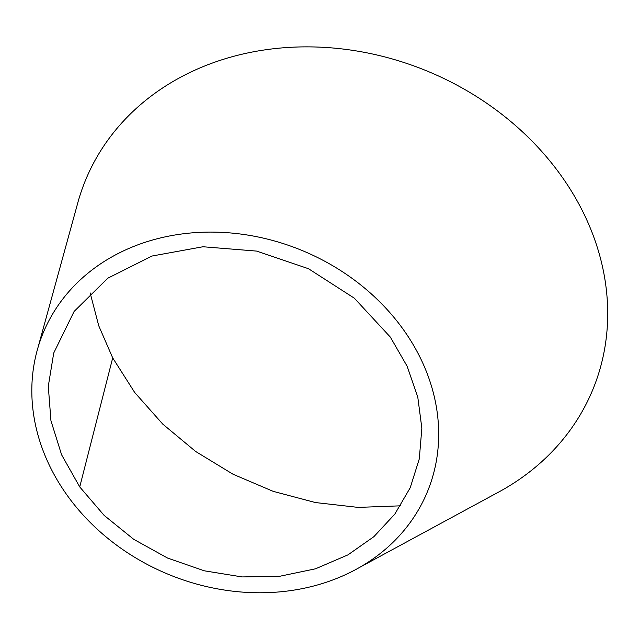 <?xml version="1.0" encoding="UTF-8"?>
<svg xmlns="http://www.w3.org/2000/svg" width="639" height="639" viewBox="0 0 639 639"><rect width="100%" height="100%" fill="white"/><g stroke="black" fill="none" stroke-linecap="round" stroke-linejoin="round"><path stroke-width="0.96" d="M390.357 337.12L354.341 298.197L308.485 268.715L256.622 251.095L202.994 246.75L151.962 256.039L107.783 278.213L74.1 311.457L53.724 353.024L48.292 386.236L50.944 420.718L61.608 454.808L79.739 486.934L104.069 515.322L133.695 539.3L167.586 558.071L204.296 570.803L242.101 576.929L279.81 576.258L315.506 568.806L347.951 554.876L373.911 536.648L394.838 514.083L410.206 487.765L419.28 458.914L421.852 428.21L417.778 397.083L407.131 366.243L390.357 337.12M90.139 292.902L98.741 325.77L112.704 357.912L134.685 392.466L162.745 424.096L195.702 451.501L233.019 474.226L273.157 491.335L315.434 502.55L358.144 507.398L400.533 505.824M494.898 494.067A274.411 231.238 -157.5 0 0 496.391 493.284A274.411 231.238 -157.5 0 0 580.364 206.812A274.411 231.238 -157.5 0 0 307.742 46.871A274.411 231.238 -157.5 0 0 77.143 205.199A274.411 231.238 -157.5 0 0 77.031 205.622M66.097 493.795A207.883 175.182 -157.5 0 0 358.167 568.215A207.883 175.182 -157.5 0 0 404.407 331.058A207.883 175.182 -157.5 0 0 200.382 232.332A207.883 175.182 -157.5 0 0 37.869 347.983A207.883 175.182 -157.5 0 0 66.097 493.795M112.704 357.912L79.739 486.934M496.391 493.276L359.102 567.688M77.143 205.199L37.869 347.983M347.951 554.876L348.934 554.325"/></g></svg>
